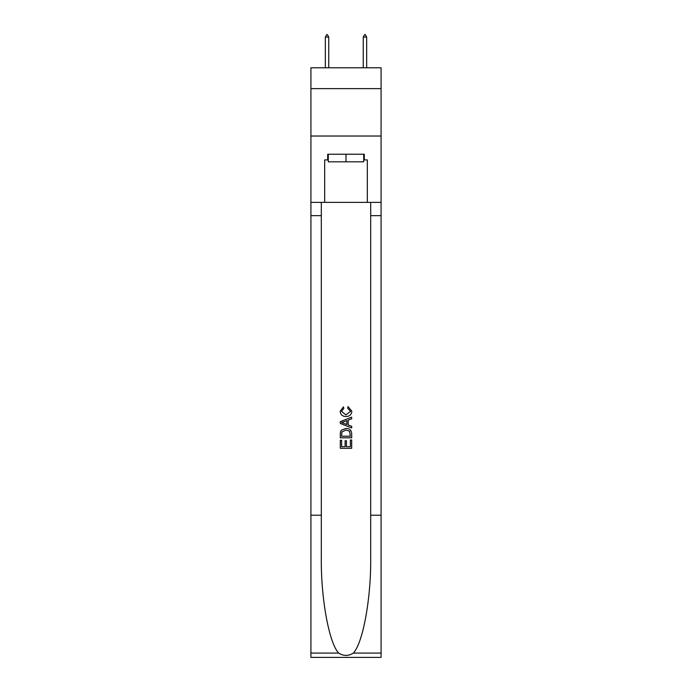 <?xml version="1.0" encoding="UTF-8"?>
<svg xmlns="http://www.w3.org/2000/svg" width="692" height="692" viewBox="0 0 692 692"><rect width="100%" height="100%" fill="white"/><g stroke="black" fill="none" stroke-linecap="round" stroke-linejoin="round"><path stroke-width="1.04" d="M381.076 88.637L381.076 67.781L310.924 67.781L310.924 88.637L381.076 88.637L381.076 136.03L310.924 136.03L310.924 88.637M363.724 154.23L363.724 161.816L328.276 161.816L328.276 154.23M346 154.23L346 161.816M350.368 439.982L350.368 446.686L346.433 446.686L350.368 446.686L350.368 439.982L351.683 439.982L351.683 448.295L340.308 448.295L340.308 440.276L340.308 448.295M345.118 440.709L345.118 446.686L341.623 446.686L345.118 446.686L345.118 440.709L346.433 440.709L346.433 446.686M341.286 430.242L340.473 431.894L341.286 430.242L345.931 428.46C349.572 428.443 351.484 430.199 351.683 433.72L351.683 437.794L340.308 437.794L340.308 433.901L340.308 437.794M348.041 406.585L347.669 408.185L348.041 406.585L351.83 411.23C351.519 414.724 349.547 416.48 345.913 416.498L345.913 416.498C342.419 416.428 340.499 414.681 340.161 411.256L343.466 406.879L343.812 408.479L341.476 411.333L345.905 414.897L350.515 411.377L347.669 408.185M353.335 653.075L381.076 653.075L381.076 657.4L310.924 657.4L310.924 515.211L321.304 515.211L321.304 557.484C320.803 597.888 329.003 643.024 338.665 653.075C343.552 656.189 348.439 656.189 353.335 653.075C362.997 643.024 371.197 597.888 370.696 557.484L370.696 202.384M340.308 421.644L340.308 423.461L351.683 427.976L340.308 423.461L340.308 421.644L351.683 417.129L340.308 421.644M370.696 515.211L381.076 515.211L381.076 136.03M310.924 515.211L310.924 136.03M321.304 202.384L321.304 515.211M381.076 653.075L381.076 515.211M310.924 202.384L324.669 202.384L324.669 159.921L328.276 159.921M363.724 159.921L364.295 159.921L364.295 154.23L327.705 154.23L327.705 159.921M364.295 159.921L367.331 159.921L367.331 202.384L381.076 202.384M324.669 202.384L367.331 202.384M351.683 417.129L351.683 418.833L348.18 420.13L348.18 424.974L351.683 426.272L351.683 427.976M343.725 423.331L346.874 424.499L346.874 420.615L341.623 422.553L343.725 423.331M346.874 420.615L346.874 424.49M340.308 433.901L340.473 431.894M349.564 431.159L350.368 436.185L349.564 431.159L345.905 430.061L341.857 432.007L341.623 436.185L350.368 436.185L341.623 436.185M340.308 440.276L341.623 440.276L341.623 446.686M328.743 37.065L327.325 34.6L326.754 34.6L325.335 37.065L328.743 37.065L328.743 67.781M325.335 37.065L325.335 67.781M364.675 34.6L365.246 34.6L366.665 37.065L363.257 37.065L364.675 34.6M366.665 67.781L366.665 37.065M363.257 67.781L363.257 37.065M370.696 215.662L381.076 215.662M321.304 215.662L310.924 215.662M310.924 653.075L338.665 653.075"/></g></svg>
